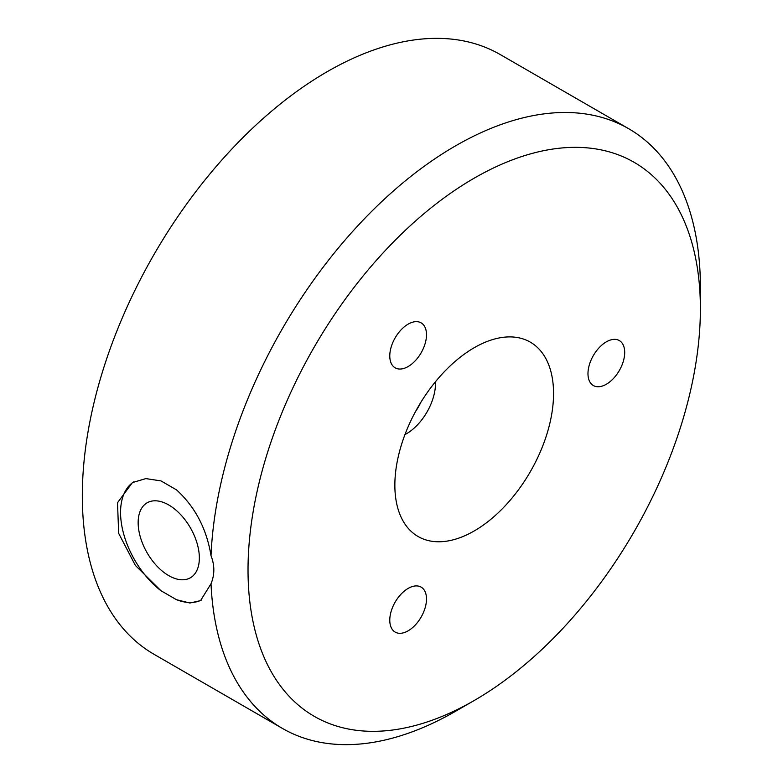 <?xml version="1.0" encoding="UTF-8"?>
<svg xmlns="http://www.w3.org/2000/svg" width="783" height="783" viewBox="0 0 783 783"><rect width="100%" height="100%" fill="white"/><g stroke="black" fill="none" stroke-linecap="round" stroke-linejoin="round"><path stroke-width="1.17" d="M168.746 575.632A43.271 24.987 60 0 1 140.48 537.5A43.271 24.987 60 0 1 147.106 502.823A43.271 24.987 60 0 1 168.746 504.966A43.271 24.987 60 0 1 197.022 543.099A43.271 24.987 60 0 1 190.386 577.776A43.271 24.987 60 0 1 168.746 575.632M408.139 366.542A25.966 14.994 120 0 0 425.1 343.668A25.966 14.994 120 0 0 421.127 322.86A25.966 14.994 120 0 0 408.139 324.142A25.966 14.994 120 0 0 391.177 347.026A25.966 14.994 120 0 0 395.161 367.834A25.966 14.994 120 0 0 408.139 366.542M408.139 630.814A25.966 14.994 120 0 0 425.1 607.931A25.966 14.994 120 0 0 421.127 587.123A25.966 14.994 120 0 0 408.139 588.415A25.966 14.994 120 0 0 391.177 611.288A25.966 14.994 120 0 0 395.161 632.096A25.966 14.994 120 0 0 408.139 630.814M606.336 384.247A25.966 14.994 120 0 0 623.297 361.374A25.966 14.994 120 0 0 619.324 340.566A25.966 14.994 120 0 0 606.336 341.848A25.966 14.994 120 0 0 589.374 364.731A25.966 14.994 120 0 0 593.357 385.539A25.966 14.994 120 0 0 606.336 384.247M435.475 381.732A41.215 23.803 -60 0 1 435.514 383.337A41.215 23.803 -60 0 1 406.367 433.821A41.215 23.803 -60 0 1 404.958 434.594M415.499 411.594A41.215 23.803 120 0 0 420.823 402.364M553.552 393.526A112.214 64.783 120 0 0 527.125 340.507A112.214 64.783 120 0 0 441.827 374.391A112.214 64.783 120 0 0 394.857 485.147A112.214 64.783 120 0 0 415.078 534.574A112.214 64.783 120 0 0 502.529 508.568A112.214 64.783 120 0 0 553.552 393.526M455.559 711.277A346.243 199.91 -60 0 1 455.549 711.277L474.214 700.501A319.865 184.68 120 0 0 474.214 700.501A319.865 184.68 120 0 0 700.384 308.756A319.865 184.68 120 0 0 474.204 178.162A319.865 184.68 120 0 0 248.025 569.916A319.865 184.68 120 0 0 474.204 700.511L455.549 711.277A346.243 199.91 -60 0 1 282.428 728.425A346.243 199.91 -60 0 1 211.018 583.766C214.757 574.644 214.757 565.297 211.018 555.724A346.243 199.91 -60 0 1 455.549 145.853A346.243 199.91 -60 0 1 628.671 128.706A346.243 199.91 -60 0 1 700.384 287.214A346.243 199.91 -60 0 1 700.198 298.303M628.671 128.706L500.278 54.575A346.243 199.91 120 0 0 327.147 71.723A346.243 199.91 120 0 0 100.958 376.838A346.243 199.91 120 0 0 154.026 654.294L282.428 728.425M211.018 583.766L200.546 600.639L189.887 603.018L176.518 599.709A68.15 39.346 -120 0 0 201.574 599.993M133.629 481.927A68.15 39.346 -120 0 0 123.117 531.843A68.15 39.346 -120 0 0 160.975 590.734L176.518 599.709M160.975 590.734L135.4 565.463L118.673 533.35L117.509 502.735L132.396 482.602L145.844 478.599L160.975 480.899L176.518 489.874C195.143 506.875 206.643 528.828 211.018 555.724M700.384 308.756L700.384 287.214"/></g></svg>
